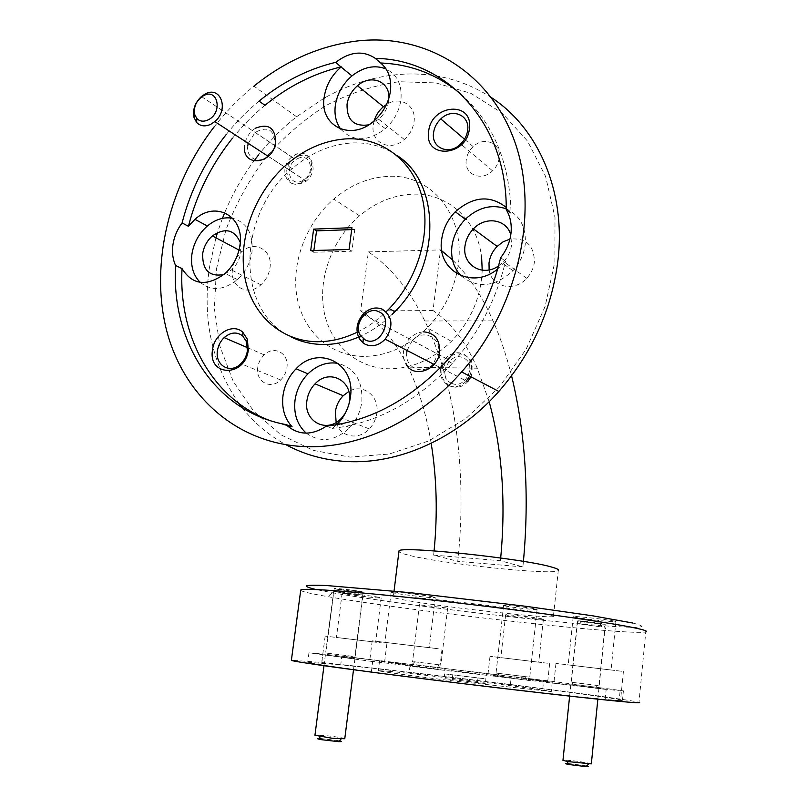 <?xml version="1.0" encoding="UTF-8"?>
<svg xmlns="http://www.w3.org/2000/svg" width="807" height="807" viewBox="0 0 807 807"><rect width="100%" height="100%" fill="white"/><g stroke="black" fill="none" stroke-linecap="round" stroke-linejoin="round"><path stroke-width="0.61" stroke-dasharray="4.04 3.03" d="M568.199 763.462L586.669 765.934M591.329 763.896L586.77 762.736C575.048 760.84 567.119 760.012 562.973 760.255M583.804 621.35C593.427 622.126 609.194 624.507 600.015 623.801L581.786 621.622C579.184 621.138 579.86 621.047 583.804 621.35M600.549 626.807L577.156 623.68L600.549 626.807M320.298 738.476L339.323 740.776M344.771 738.748C343.318 737.951 337.709 736.983 327.945 735.853L314.952 735.238M350.379 590.058C360.144 591.4 362.605 591.945 357.773 591.713L339.021 589.382C334.955 588.454 338.738 588.686 350.379 590.058M346.233 593.528L362.979 595.072L350.43 592.974L333.624 591.43L346.233 593.528M451.244 383.103C436.92 377.01 449.549 350.793 463.389 357.905C477.936 363.876 465.094 390.477 451.244 383.103M469.684 376.143C473.416 366.136 471.328 358.732 463.4 353.92C457.044 351.448 451.103 352.871 445.585 358.207C437.687 369.324 438.554 378.412 448.178 385.484C454.654 388.106 460.716 386.634 466.365 381.055L434.105 364.421M297.501 158.697C310.967 151.545 316.092 174.826 302.262 180.839C288.724 187.809 283.852 164.678 297.501 158.697M301.162 182.523L304.794 180.173C318.503 169.551 309.757 146.884 295.201 154.803L291.872 156.941C278.112 167.241 286.324 190.301 301.162 182.523M257.796 367.235C255.204 381.509 270.607 390.295 280.665 379.976C284.074 376.627 286.142 372.541 286.888 367.71C289.39 353.385 274.087 344.902 264.212 354.858C260.701 358.207 258.573 362.333 257.796 367.235M466.264 159.806C463.833 174.433 481.507 182.049 492.542 170.842C496.315 167.15 498.534 162.822 499.21 157.839C501.51 143.202 484.049 135.869 473.195 146.622C469.281 150.324 466.971 154.722 466.264 159.806M423.292 331.798C412.528 333.271 405.921 339.858 403.48 351.539C402.915 356.462 403.833 360.83 406.234 364.643M406.809 352.155C404.156 367.649 422.929 376.193 433.288 363.907L438.554 352.477C441.066 336.912 422.465 328.711 412.266 340.574L407.091 350.49M470.975 376.819L472.731 370.766C475.091 355.907 457.075 347.928 447.28 359.206L442.065 370.262C439.593 385.07 457.771 393.352 467.707 381.661L433.288 363.907M255.577 128.152C249.635 131.985 246.014 137.462 244.723 144.614L244.571 145.986M247.86 145.3C245.57 157.708 258.452 164.769 267.985 156.094C271.848 152.674 274.188 148.438 275.016 143.394C274.158 129.362 267.5 125.731 255.073 132.499L248.243 143.364M286.737 170.519C287.605 184.127 294.152 187.648 306.388 181.091C310.12 177.843 312.37 173.787 313.146 168.945C312.218 155.438 305.732 151.887 293.677 158.273C289.854 161.521 287.534 165.606 286.737 170.519M498.565 265.927L503.649 261.609C508.138 256.727 510.781 251.108 511.598 244.763L510.781 234.857M489.143 269.901C491.251 287.151 514.089 292.517 526.729 278.284C531.077 273.573 533.629 268.156 534.405 262.023C534.113 245.237 525.952 237.611 509.923 239.124M500.643 257.705L505.535 261.256L497.707 268.993M461.069 275.802C477.361 288.936 494.661 287.242 512.959 270.698C519.9 263.042 523.985 254.266 525.236 244.37C526.356 227.221 520.021 215.378 506.231 208.842M368.648 124.873L378.725 119.295C384.303 114.221 387.642 108.098 388.732 100.915L388.944 98.05M374.135 120.808L373.298 124.752C370.181 142.627 390.285 152.473 404.337 139.48C409.774 134.598 413.013 128.676 414.041 121.706C416.664 105.394 400.131 95.377 386.442 104.547M340.725 129.11C352.931 142.052 367.81 141.911 385.373 128.686C394.058 120.717 399.243 111.114 400.918 99.907C402.229 84.967 397.276 74.648 386.049 68.938M223.912 274.521L231.488 269.962C236.582 265.261 239.699 259.44 240.829 252.49L240.234 242.362M232.577 268.731C229.299 286.404 247.749 297.198 260.893 284.81C265.866 280.281 268.892 274.642 269.962 267.904C273.089 250.16 254.82 239.83 241.979 251.623C236.844 256.152 233.707 261.861 232.577 268.731M200.207 282.369C211.404 291.357 223.811 290.419 237.429 279.565C245.368 272.161 250.22 263.032 251.976 252.177C253.448 233.788 247.023 222.49 232.688 218.263M345.134 413.497L348.947 404.146M336.156 422.434C340.019 437.031 358.55 440.864 369.324 428.931C373.47 424.492 375.971 419.226 376.819 413.134C379.593 395.773 362.767 383.083 348.785 391.486M326.421 426.136L332.363 428.376L336.67 424.734M306.267 433.167C320.5 443.164 335.006 441.318 349.774 427.619C356.391 420.386 360.406 411.863 361.788 402.027C363.009 381.247 355.171 368.365 338.264 363.402M396.64 155.237C382.871 146.017 367.437 141.951 350.329 143.051C329.327 144.806 309.949 153.33 292.205 168.633C237.571 213.613 234.787 309.646 290.117 336.418M441.57 667.964L411.429 664.201L441.57 667.964M439.422 664.847L412.569 661.569L439.422 664.847M421.012 605.048L447.623 608.054L421.012 605.048M531.117 680.755L494.187 676.125L531.117 680.755M528.434 677.033L496.033 673.068L528.434 677.033M505.031 605.926L503.598 605.421C503.911 604.766 529.967 607.651 535.808 609.003L537.089 609.477C536.504 610.102 511.144 607.288 505.031 605.926M599.772 687.705L570.256 684.013L599.772 687.705M598.158 685.526L571.295 682.238L598.158 685.526M578.569 621.219L577.671 620.896C578.034 620.422 600.105 622.883 604.382 623.872L605.2 624.184C604.635 624.628 583.037 622.227 578.569 621.219M354.475 658.613L325.988 655.042L354.475 658.613M352.982 656.353L325.867 653.034L352.982 656.353M336.287 589.07L334.239 588.505C334.048 587.94 354.868 590.3 361.213 591.561L363.12 592.096C363.13 592.641 342.793 590.341 336.287 589.07M537.301 662.012L500.844 657.644L537.301 662.012M541.951 618.838C535.404 617.436 505.807 614.107 505.626 614.763L507.23 615.257C514.12 616.689 542.849 619.917 543.373 619.312L541.951 618.838M542.758 688.815L543.676 680.23L547.812 680.826L341.835 656.061L340.705 664.837C380.823 668.963 450.104 677.093 510.387 684.679L542.758 688.815C588.404 694.736 614.984 698.569 622.479 700.284C623.872 700.688 622.762 700.789 619.161 700.577L620.119 690.842L623.408 690.863L622.479 700.284M547.439 663.213L490 656.333L547.439 663.213M609.83 669.871L568.189 664.887L609.83 669.871M614.702 621.188C608.206 619.605 573.817 615.802 573.232 616.588L574.634 617.123C581.595 618.737 614.833 622.409 615.892 621.683L614.702 621.188M619.161 700.577L605.179 699.427L606.178 689.45L553.895 682.863L620.119 690.842M621.561 671.253L555.952 663.415L621.561 671.253M426.842 647.396L384.929 642.382L426.842 647.396M432.875 596.857C423.968 594.971 391.052 591.279 391.143 592.187L393.816 592.984C403.137 594.9 434.892 598.461 435.255 597.614L432.875 596.857M371.371 671.777L372.652 661.538L369.677 661.074L439.613 669.507L409.936 666.219L408.675 676.609L371.371 671.777C330.648 666.36 309.424 663.193 307.709 662.285L340.705 664.837M438.282 648.747L372.209 640.829L438.282 648.747M373.147 641.888L336.418 637.48L373.147 641.888M378.725 597.271C370.302 595.616 341.825 592.388 342.138 593.115L344.831 593.831C353.577 595.495 381.156 598.623 381.186 597.947L378.725 597.271M321.771 662.991L322.931 654.013L384.677 661.437L341.835 656.061M383.032 643.058L325.15 636.108L383.032 643.058M390.094 662.254C426.681 666.118 547.943 681.017 552.27 682.197L449.903 670.486L379.522 661.316L390.094 662.254M388.974 671.323C425.662 674.733 547.005 689.824 551.282 691.569L448.742 680.412C409.058 675.479 379.572 671.374 378.352 670.688L388.974 671.323M632.718 623.014C650.815 627.553 641.182 628.471 603.818 625.768C533.558 620.704 391.577 603.434 332.191 592.711L316.021 589.534M300.718 590.321C301.838 591.561 310.231 593.559 325.877 596.323L327.975 596.686C389.246 607.419 534.436 625.062 606.753 630.6C628.724 632.305 641.736 632.759 645.771 631.972L638.973 702.322C623.186 697.944 396.015 669.719 317.282 662.113L291.398 660.217M216.427 269.094L225.93 229.824C235.735 204.211 248.838 180.324 265.231 158.172C283.257 137.432 303.543 119.87 326.089 105.475C349.562 93.259 373.843 85.34 398.92 81.719L435.941 82.909L470.975 93.38L502.136 113L527.566 141.124L545.623 176.531L555.004 217.426L554.893 261.559L545.139 306.347L526.225 349.058L499.301 387.138L466.083 418.349L428.638 440.995L389.236 454.038L350.127 457.095L313.368 450.407L280.745 434.731L253.67 411.207L233.183 381.257L219.968 346.475L214.369 308.526L216.427 269.094M491.493 97.627C462.976 79.187 431.503 71.53 397.084 74.648C372.168 77.109 348.19 84.755 325.15 97.586M324.081 98.192L296.572 116.743C282.511 127.91 269.831 140.66 258.502 154.984M255.052 159.463C242.685 175.966 232.567 193.72 224.689 212.705M222.439 218.354L217.497 232.537M215.913 237.793L209.396 267.722C202.184 319.522 212.11 364.855 239.185 403.742M242.292 407.828C254.356 423.13 268.943 435.457 286.051 444.778M296.572 116.743L253.912 86.147C239.336 97.98 226.172 111.437 214.41 126.517M482.203 270.194C481.033 297.349 470.763 321.075 451.406 341.361C432.582 359.629 411.772 368.769 388.974 368.789C356.159 368.204 329.811 343.732 323.91 310.655C317.988 277.558 332.504 238.983 359.529 215.842C375.245 202.618 392.444 195.415 411.146 194.245C446.301 191.915 477.683 218.949 481.648 257.847M456.661 273.623C451.89 294.394 442.075 312.46 427.226 327.824C407.878 346.758 386.533 356.28 363.211 356.412C329.639 355.958 302.837 330.87 296.956 296.855C291.065 262.82 306.055 223.055 333.755 199.067C349.855 185.348 367.467 177.822 386.593 176.491C431.927 172.456 468.423 218.455 457.196 271.041M553.4 616.477C549.244 618.979 436.123 606.289 402.743 599.702C395.874 598.391 392.737 597.493 393.312 596.988C391.294 593.7 520.011 608.125 547.479 614.369C552.381 615.408 554.348 616.114 553.4 616.477L558.283 570.579C553.895 575.573 441.177 563.77 408.211 555.095C402.532 553.673 399.435 552.502 398.92 551.574M313.873 250.493L313.62 252.268L310.695 250.584M313.62 252.268L351.892 251.199L354.777 229.491L351.953 227.705M351.892 251.199L349.058 249.494M461.079 94.248C493.218 122.835 509.883 162.58 511.063 213.502L506.231 209.628M259.047 101.127C247.124 110.942 236.239 121.988 226.394 134.265M264.968 105.293C253.105 115.038 242.271 126.003 232.487 138.189M268.872 420.175L287.211 425.783M357.128 332.242C367.679 327.097 377.454 320.167 386.452 311.472M543.676 680.23L623.408 690.863M605.179 699.427C572.456 696.421 481.708 685.92 408.675 676.609M606.178 689.45L409.936 666.219M372.652 661.538L308.95 652.863L322.931 654.013M485.32 683.559L444.082 678.556L485.32 683.559L485.854 678.879L444.637 673.885L444.082 678.556M489.173 401.694L477.28 368.214C465.72 341.775 450.972 322.558 433.026 310.564L440.491 249.908L441.873 250.916M523.42 561.39L522.875 566.907L500.411 560.724L500.693 557.97M511.588 375.85C506.645 356.079 500.461 337.76 493.047 320.873C482.051 295.806 468.544 275.49 452.525 259.925M434.085 550.868L433.641 555.115L457.761 561.339C467.192 474.748 456.217 385.534 424.825 320.984C409.996 290.369 391.183 267.329 368.375 251.885L360.638 310.947C379.835 322.608 395.652 341.341 408.12 367.145L477.28 368.214M431.18 443.325C426.53 414.909 418.843 389.509 408.12 367.145M368.375 251.885L440.491 249.908M522.875 566.907L457.761 561.339M433.641 555.115L500.411 560.724M433.026 310.564L360.638 310.947M444.637 673.885L485.854 678.879M452.788 674.692L452.243 679.312M477.976 678.112L477.441 682.843M354.777 229.491L351.701 229.602M510.387 684.679L511.315 676.195M332.363 428.376C376.617 423.382 416.583 401.735 452.263 363.422C478.561 333.725 496.315 299.669 505.535 261.256M511.063 213.502L506.221 207.399M358.5 337.104C370.605 331.899 381.772 324.374 391.99 314.528M600.015 623.801L601.871 626.908M597.856 699.175L605.139 627.019M569.631 696.128L577.156 623.68M581.786 621.622L579.103 624.194M357.773 591.713L359.66 594.991M353.516 669.76L362.979 595.072M323.98 665.714L333.624 591.43M339.021 589.382L336.237 592.076M363.029 314.256L445.585 358.207M268.247 156.376L304.794 180.173M201.407 96.537L291.872 156.941M280.665 379.976L240.89 363.675M492.542 170.842L460.686 143.959M306.388 181.091L267.985 156.094M526.729 278.284L503.649 261.609M512.959 270.698L503.346 263.788M404.337 139.48L378.725 119.295M385.373 128.686L374.69 120.324M260.893 284.81L231.488 269.962M237.429 279.565L225.153 273.452M369.324 428.931L341.633 418.016M349.774 427.619L338.224 423.15M292.205 168.633L286.334 164.789M419.438 604.604L412.569 661.569M503.598 605.421L496.033 673.068M577.671 620.896L571.295 682.238M334.239 588.505L325.867 653.034M505.626 614.763L500.844 657.644M490 656.333L488.053 673.593M573.232 616.588L568.189 664.887M555.952 663.415L553.895 682.863M391.143 592.187L384.929 642.382M372.209 640.829L369.677 661.074M342.138 593.115L336.418 637.48M325.15 636.108L321.65 662.951M552.27 682.197L551.282 691.569M332.191 592.711L327.975 596.686M603.818 625.768L606.753 630.6M359.529 215.842L333.755 199.067M308.95 652.863L307.709 662.285M424.825 320.984L493.047 320.873M394.048 591.027L393.312 596.988M451.406 341.361L427.226 327.824M379.522 661.316L378.352 670.688M386.886 643.603L384.677 661.437M381.186 597.947L375.659 642.241M441.994 649.302L439.613 669.507M435.255 597.614L429.284 647.759M623.397 671.555L620.512 700.849M615.892 621.683L611.06 670.072M549.658 663.546L547.812 680.826M543.373 619.312L538.763 662.224M363.12 592.096L354.949 656.535M328.832 653.327L326.986 655.153M351.348 656.041L352.588 658.23M605.2 624.184L598.996 685.597M573.535 682.46L571.739 684.175M595.465 685.113L596.686 687.201M537.089 609.477L529.765 677.144M499.513 673.421L496.567 676.377M524.721 676.468L526.638 680.019M447.623 608.054L440.925 664.988M414.859 661.801L412.236 664.282M437.858 664.575L439.664 667.601M452.263 363.422L446.997 360.628M241.979 251.623L239.023 250.059M293.677 158.273L255.073 132.499M447.28 359.206L412.266 340.574M473.195 146.622L464.509 139.197M264.212 354.858L247.588 347.706"/><path stroke-width="1.21" d="M586.669 765.934C588.939 766.489 588.696 766.721 585.953 766.62L568.784 764.491C564.607 763.644 564.406 763.301 568.199 763.462M562.973 760.255L567.371 761.515L591.329 763.896L597.856 699.175M339.323 740.776C342.329 741.462 342.047 741.744 338.466 741.643L320.934 739.616C316.657 738.768 316.445 738.395 320.298 738.476M314.952 735.238L331.828 738.203L344.771 738.748L353.516 669.76M378.765 311.694C367.316 305.641 352.901 324.212 360.305 335.359L365.218 339.908C380.137 347.878 394.462 318.049 378.765 311.694M365.46 344.397L362.989 342.874L359.327 338.698C355.302 330.396 356.533 322.245 363.029 314.256C369.071 308.264 375.507 306.579 382.336 309.202C392.727 316.606 393.675 326.603 385.181 339.192C378.987 345.457 372.41 347.192 365.46 344.397M466.365 381.055L469.684 376.143M208.196 119.85C223.055 112.889 217.981 87.499 203.485 95.72C196.414 100.32 193.478 106.554 194.669 114.423L196.807 118.478C199.833 121.514 203.626 121.968 208.196 119.85M204.978 94.116C220.583 85.078 229.541 109.621 214.773 121.575L210.859 124.238C205.16 126.87 200.418 126.285 196.656 122.493L193.993 117.429C192.5 109.631 194.971 102.671 201.407 96.537L204.978 94.116M212.554 349.683C207.57 376.738 245.116 377.605 248.304 350.036L247.366 339.243L242.826 332.292C233.011 322.669 214.349 333.543 212.554 349.683M217.476 350.561C214.702 365.44 230.479 374.488 240.89 363.675C244.42 360.164 246.579 355.897 247.376 350.863L246.589 341.855L242.806 336.035C236.935 331.576 230.711 332.111 224.144 337.629C220.523 341.139 218.294 345.446 217.476 350.561M428.638 131.591C423.978 159.403 466.799 156.901 469.392 128.706C473.618 100.502 430.988 104.053 428.638 131.591M433.571 132.741C430.978 147.994 449.206 155.761 460.686 143.959C464.61 140.075 466.93 135.546 467.646 130.341C470.108 115.058 452.081 107.613 440.804 118.932C436.738 122.825 434.327 127.425 433.571 132.741M406.234 364.643C414.314 378.745 438.211 369.828 439.654 351.892C439.946 339.384 434.489 332.686 423.292 331.798M467.707 381.661L470.975 376.819M244.571 145.986C241.979 167.765 273.21 164.507 275.671 142.415C275.318 127.91 268.63 123.158 255.577 128.152M510.781 234.857C506.614 219.06 485.37 215.903 473.386 228.885C468.665 233.818 465.861 239.548 464.983 246.095C461.957 264.898 482.566 277.416 498.565 265.927M509.923 239.124L503.124 241.807L497.132 246.407C492.552 251.159 489.839 256.697 489.002 263.032L489.143 269.901M232.688 218.263C223.942 216.74 215.499 219.322 207.349 226.01L194.951 219.343C215.691 200.116 245.056 216.528 239.881 245.691C238.085 256.697 233.183 265.947 225.153 273.452C206.905 286.848 192.53 285.234 182.039 268.61L175.613 265.513C170.963 341.976 215.187 411.873 285.971 424.583C297.864 435.377 311.351 435.891 326.421 426.136C370.907 421.072 411.096 399.243 446.997 360.628C473.467 330.699 491.342 296.391 500.643 257.705C506.423 250.372 509.873 242.251 510.982 233.354C511.92 224.467 510.337 216.548 506.231 209.628C507.038 122.896 446.453 59.264 375.316 58.376L380.692 63.007C411.015 64.207 437.818 74.627 461.079 94.248M506.221 207.399C490.071 194.82 473.094 196.272 455.299 211.777C447.663 219.675 443.124 228.875 441.681 239.397C436.446 270.597 472.095 290.399 497.707 268.993M506.231 208.842C491.766 203.878 478.137 207.338 465.336 219.242C457.791 227.009 453.322 236.088 451.91 246.468C450.679 258.27 453.736 268.055 461.069 275.802M388.944 98.05C389.771 81.104 370.645 73.881 357.481 85.734C351.67 90.818 348.19 97.032 347.04 104.385C346.748 120.021 353.95 126.85 368.648 124.873M375.316 58.376C363.211 50.226 350.006 51.547 335.712 62.321L341.058 67.031C331.727 75.142 326.119 85.098 324.232 96.89C318.906 126.195 351.559 142.224 374.69 120.324C383.466 112.223 388.712 102.499 390.427 91.141C391.718 78.975 388.47 69.594 380.692 63.007M386.049 68.938C374.811 64.59 363.443 66.92 351.953 75.908C342.713 83.898 337.175 93.723 335.329 105.364C334.169 114.675 335.964 122.583 340.725 129.11M240.234 242.362C234.373 229.481 225.082 227.332 212.372 235.916C207.106 240.607 203.878 246.498 202.688 253.58C202.285 270.143 209.366 277.134 223.912 274.521M226.394 134.265C205.26 160.896 190.492 190.452 182.079 222.944C177.268 229.41 174.241 236.552 172.991 244.37C171.851 252.198 172.728 259.249 175.613 265.513M207.349 226.01C198.996 233.394 193.862 242.685 191.965 253.882C190.432 265.816 193.176 275.308 200.207 282.369M348.947 404.146L349.381 401.674C352.952 380.369 329.034 368.365 315.053 383.839C310.604 388.46 307.901 393.998 306.953 400.443C303.15 421.607 327.319 434.267 341.633 418.016L345.134 413.497M348.785 391.486L343.207 395.712C338.879 400.171 336.267 405.528 335.359 411.772L336.156 422.434M336.67 424.734L338.224 423.15C344.922 415.817 348.977 407.162 350.399 397.205C356.028 363.18 318.19 344.407 296.098 368.779C288.946 376.163 284.589 385.03 283.025 395.38C281.532 408.07 284.548 418.54 292.094 426.802L285.971 424.583M338.264 363.402C327.249 361.566 317.141 365.057 307.951 373.863C300.87 381.146 296.572 389.892 295.039 400.101C293.506 413.991 297.248 425.017 306.267 433.167M290.117 336.418C300.204 341.664 311.24 344.357 323.244 344.498C334.955 344.569 346.707 342.097 358.5 337.104M386.452 311.472L389.287 308.627C418.561 278.385 431.755 231.448 421.506 195.022C411.277 158.545 379.552 136.433 344.75 138.965C323.647 140.761 304.178 149.366 286.334 164.789C255.375 191.995 238.327 236.733 244.43 274.985C250.513 313.207 279.938 341.401 317.343 341.714C330.618 341.764 343.883 338.607 357.128 332.242M645.771 631.972C648.092 631.407 645.126 630.196 636.874 628.371C612.311 622.843 527.485 610.828 444.243 601.397C360.921 591.945 301.969 587.557 300.759 589.998L300.718 590.321M325.15 97.586L324.081 98.192M258.502 154.984L255.052 159.463M224.689 212.705L222.439 218.354M217.497 232.537L215.913 237.793M286.051 444.778C304.421 454.684 324.626 460.262 346.677 461.513C398.487 464.529 457.014 438.816 498.847 391.456C532.247 353.032 551.978 309.131 558.02 259.753C565.919 191.35 538.269 128.172 491.493 97.627M239.185 403.742L242.292 407.828M214.41 126.517C169.238 184.823 150.122 263.021 166.171 328.691C182.412 394.088 234.898 443.003 303.18 446.553C356.805 449.428 417.804 422.051 461.634 371.916C518.205 307.992 539.732 212.332 514.876 142.042C490.071 71.561 425.037 33.491 358.005 40.885C320.48 45.394 285.789 60.485 253.912 86.147M638.973 702.322C641.202 702.947 638.095 702.917 629.662 702.251C604.574 700.274 518.78 690.621 434.933 680.21C351.015 669.79 292.104 661.518 291.377 660.348L291.398 660.217M398.92 551.574L398.981 551.09C397.296 545.27 525.448 558.666 552.523 567.321C557.355 568.723 559.271 569.813 558.283 570.579M351.701 229.602L316.556 230.863L313.873 250.493M316.556 230.863L313.641 229.117L310.695 250.584L349.058 249.494L351.953 227.705L313.641 229.117M182.079 222.944L188.424 226.293C196.777 194.003 211.454 164.638 232.487 138.189M335.712 62.321C308.103 68.948 282.551 81.88 259.047 101.127L264.968 105.293C288.351 86.208 313.792 73.387 341.27 66.85M182.039 268.61C178.317 335.662 211.515 398.174 268.872 420.175M287.211 425.783L292.094 426.802M500.693 557.97C505.989 501.52 502.156 449.428 489.173 401.694M523.42 561.39C529.483 495.377 525.539 433.53 511.588 375.85M452.525 259.925L441.873 250.916M434.085 550.868C437.707 513.777 436.738 477.926 431.18 443.325M316.021 589.534C309.152 587.879 305.903 586.628 306.277 585.771C308.92 585.176 315.618 585.095 326.391 585.519L410.551 592.701L526.628 606.4L592.651 615.812L632.718 623.014M481.648 257.847L482.203 270.194M457.196 271.041L456.661 273.623M386.442 104.547L383.436 106.716C378.947 110.529 375.85 115.23 374.135 120.808M194.951 219.343L188.424 226.293M391.99 314.528L394.815 311.704C441.288 266.058 441.096 182.836 396.64 155.237M248.243 143.364L247.86 145.3M407.091 350.49L406.809 352.155M585.953 766.62L588.545 764.108M562.953 760.386L569.631 696.128M568.784 764.491L567.059 761.455M338.466 741.643L341.119 738.98M314.942 735.298L323.98 665.714M320.934 739.616L319.179 736.438M363.241 338.698L362.989 342.874M360.305 335.359L359.327 338.698M385.181 339.192L434.105 364.421M214.773 121.575L268.247 156.376M196.807 118.478L196.656 122.493M194.669 114.423L193.993 117.429M398.981 551.09L394.048 591.027M300.759 589.998L291.377 660.348M498.847 391.456L461.634 371.916M394.815 311.704L389.287 308.627M307.951 373.863L296.098 368.779M343.207 395.712L315.053 383.839M239.023 250.059L212.372 235.916M351.953 75.908L341.058 67.031M383.436 106.716L357.481 85.734M465.336 219.242L455.299 211.777M497.132 246.407L473.386 228.885M464.509 139.197L440.804 118.932M247.588 347.706L224.144 337.629M242.806 336.035L242.826 332.292M246.589 341.855L247.366 339.243"/></g></svg>
